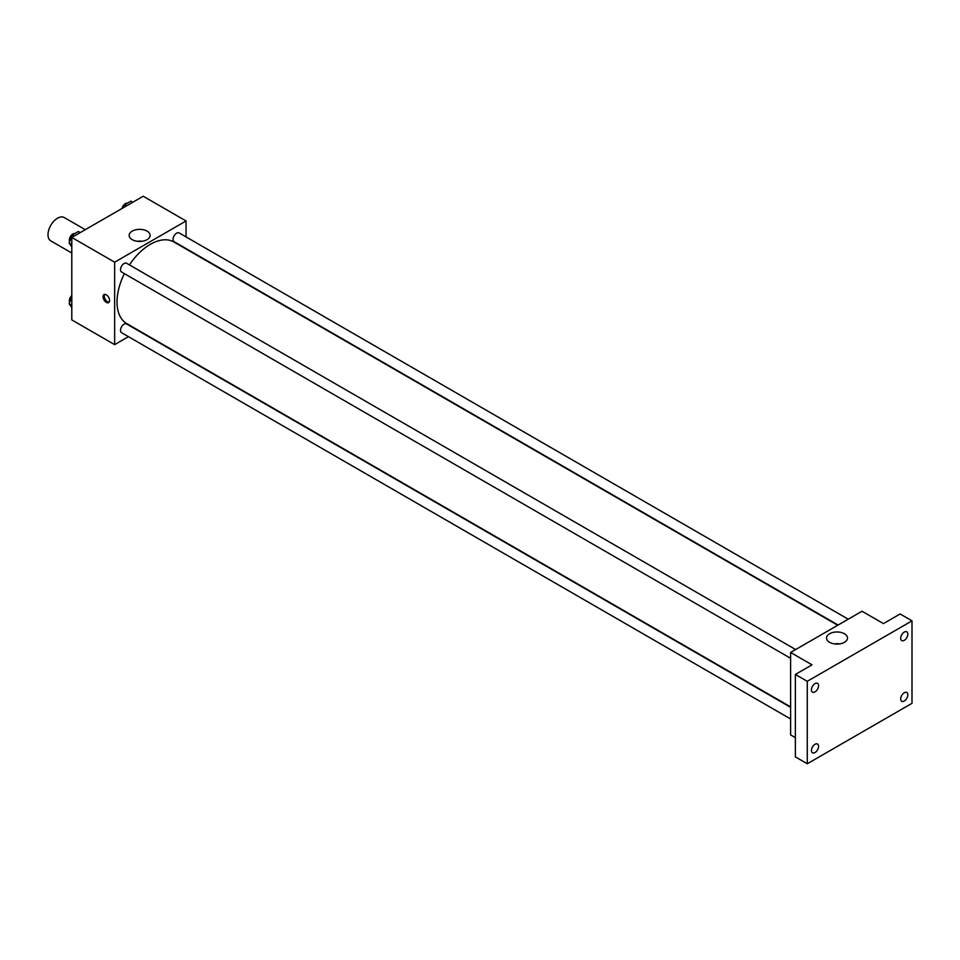 <?xml version="1.0" encoding="UTF-8"?>
<svg xmlns="http://www.w3.org/2000/svg" width="960" height="960" viewBox="0 0 960 960"><rect width="100%" height="100%" fill="white"/><g stroke="black" fill="none" stroke-linecap="round" stroke-linejoin="round"><path stroke-width="1.44" d="M85.26 229.68L64.248 217.548A13.464 7.776 120 0 0 53.88 221.16A13.464 7.776 120 0 0 48 234.708A13.464 7.776 120 0 0 50.784 240.876L71.796 253.008M128.448 336.672L114.648 344.64L71.796 319.908L71.796 237.456L143.208 196.236L186.048 220.968L186.048 236.904M124.392 273.648A47.124 27.204 120 0 0 117.024 302.04A47.124 27.204 120 0 0 126.78 323.616L790.608 706.872M837.732 625.248L173.904 241.992A47.124 27.204 120 0 0 129.444 264.912M114.648 344.64L114.648 262.188L186.048 220.968M848.22 619.2L179.148 232.92A5.052 2.916 120 0 0 175.26 234.276A5.052 2.916 120 0 0 173.052 239.352A5.052 2.916 120 0 0 174.096 241.668L838.116 625.032M790.608 707.316L126.6 323.952A5.052 2.916 120 0 0 122.7 325.296A5.052 2.916 120 0 0 120.504 330.384A5.052 2.916 120 0 0 121.548 332.688L790.608 718.968M790.608 658.284L121.548 272.004A5.052 2.916 -60 0 1 121.548 266.172A5.052 2.916 -60 0 1 126.6 263.256L795.66 649.548M114.648 262.188L71.796 237.456M132.228 239.676A10.476 6.048 180 0 1 129.156 235.392A10.476 6.048 180 0 1 139.632 229.344A10.476 6.048 180 0 1 150.12 235.392A10.476 6.048 180 0 1 143.652 240.984A10.476 6.048 180 0 1 132.228 239.676M109.584 300.504A4.632 2.676 60 0 1 108.624 302.616A4.632 2.676 60 0 1 104.004 299.94A4.632 2.676 60 0 1 104.004 294.6A4.632 2.676 60 0 1 107.568 295.836A4.632 2.676 60 0 1 109.584 300.504M109.152 302.136A4.632 2.676 60 0 1 105.204 299.256A4.632 2.676 60 0 1 104.676 294.396M137.1 241.272A10.476 6.048 180 0 1 142.176 241.272M795.372 737.664L790.608 734.916L790.608 652.464L862.02 611.232L883.44 623.604L900.096 613.98L912 620.856L912 703.308L807.276 763.764L795.372 756.9L795.372 674.448L812.028 664.824L790.608 652.464M807.276 763.764L807.276 681.312L795.372 674.448M807.276 681.312L912 620.856M829.608 642.312A10.476 6.048 180 0 1 826.548 638.028A10.476 6.048 180 0 1 837.024 631.98A10.476 6.048 180 0 1 847.5 638.028A10.476 6.048 180 0 1 841.032 643.62A10.476 6.048 180 0 1 829.608 642.312M834.48 643.896A10.476 6.048 180 0 1 839.568 643.896M904.26 640.32A5.052 2.916 -60 0 1 901.74 640.572A5.052 2.916 -60 0 1 900.96 636.528A5.052 2.916 -60 0 1 904.26 632.076A5.052 2.916 -60 0 1 906.792 631.824A5.052 2.916 -60 0 1 907.56 635.88A5.052 2.916 -60 0 1 904.26 640.32M815.004 691.86A5.052 2.916 -60 0 1 812.484 692.112A5.052 2.916 -60 0 1 811.704 688.056A5.052 2.916 -60 0 1 815.004 683.616A5.052 2.916 -60 0 1 817.536 683.364A5.052 2.916 -60 0 1 818.304 687.408A5.052 2.916 -60 0 1 815.004 691.86M815.004 752.544A5.052 2.916 -60 0 1 812.484 752.796A5.052 2.916 -60 0 1 811.704 748.74A5.052 2.916 -60 0 1 815.004 744.3A5.052 2.916 -60 0 1 817.536 744.048A5.052 2.916 -60 0 1 818.304 748.092A5.052 2.916 -60 0 1 815.004 752.544M904.26 701.004A5.052 2.916 -60 0 1 901.74 701.256A5.052 2.916 -60 0 1 900.96 697.212A5.052 2.916 -60 0 1 904.26 692.76A5.052 2.916 -60 0 1 906.792 692.508A5.052 2.916 -60 0 1 907.56 696.564A5.052 2.916 -60 0 1 904.26 701.004M71.796 246.888L69.096 243.036L72.18 235.068L78.372 231.492L80.244 232.584M71.796 244.596L69.096 243.036M74.064 236.148L72.18 235.068M74.868 233.52A5.052 2.916 120 0 0 71.208 235.428A5.052 2.916 120 0 0 69.324 240.156A5.052 2.916 120 0 0 69.636 241.644M123.648 207.516L124.74 204.72L130.92 201.156L132.804 202.236M126.624 205.812L124.74 204.72M127.428 203.172A5.052 2.916 120 0 0 122.052 208.44M71.796 307.572L69.096 303.72L71.796 296.736M71.796 305.28L69.096 303.72M71.796 295.488A5.052 2.916 120 0 0 69.324 300.84A5.052 2.916 120 0 0 69.636 302.328"/></g></svg>
